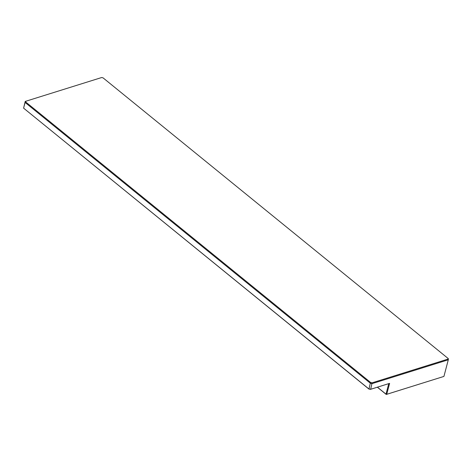 <?xml version="1.0" encoding="UTF-8"?>
<svg xmlns="http://www.w3.org/2000/svg" width="472" height="472" viewBox="0 0 472 472"><rect width="100%" height="100%" fill="white"/><g stroke="black" fill="none" stroke-linecap="round" stroke-linejoin="round"><path stroke-width="0.71" d="M370.673 382.521L370.313 383.199L25.093 102.459L23.6 108.147L25.199 101.445L25.824 101.244L25.742 102.017L370.673 382.521L372.089 382.827L370.667 389.288L368.957 389.087L370.313 383.199L372.16 383.6L448.294 359.794L447.981 358.348L103.043 77.845L101.633 77.538L25.824 101.244M377.352 387.205L386.267 394.462L385.996 394.144L386.733 394.303L443.928 376.42L386.267 394.462L386.733 394.303L389.601 383.364L370.667 389.288L368.821 388.887L23.6 108.147L368.957 389.087M25.742 102.017L25.093 102.459L25.199 101.445M372.089 382.827L447.898 359.127M447.981 358.348L448.4 358.785L448.294 359.794L443.928 376.42M389.601 383.364L370.367 389.394M377.429 387.182L385.996 394.144L388.751 383.642"/></g></svg>
